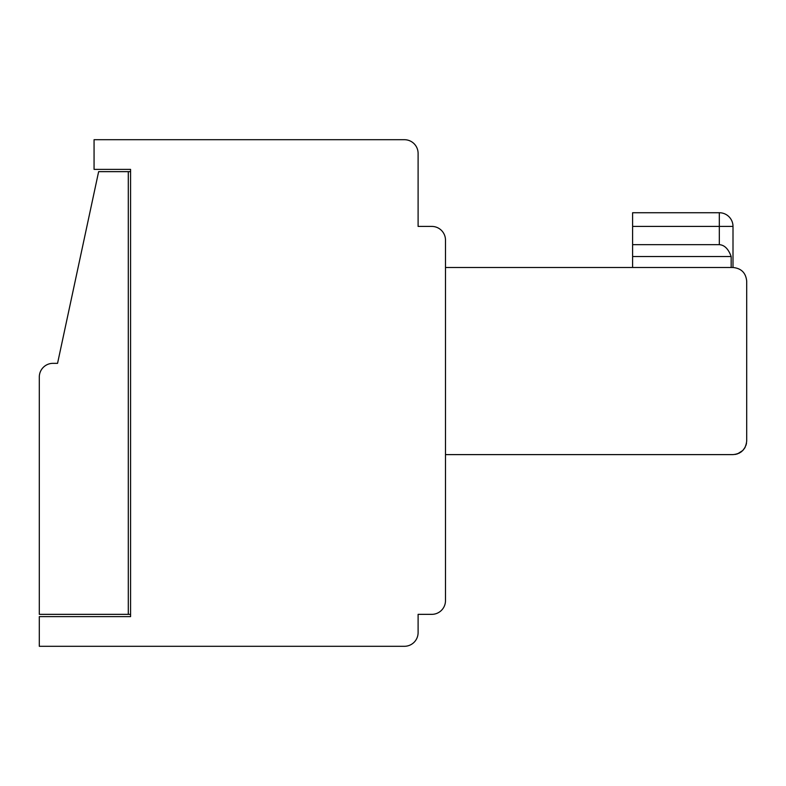 <?xml version="1.0" encoding="UTF-8"?>
<svg xmlns="http://www.w3.org/2000/svg" width="786" height="786" viewBox="0 0 786 786"><rect width="100%" height="100%" fill="white"/><g stroke="black" fill="none" stroke-linecap="round" stroke-linejoin="round"><path stroke-width="1.18" d="M746.7 306.285L746.7 281.182C745.875 272.889 741.306 268.321 733.004 267.495L733.004 226.417A13.696 13.696 0 0 0 719.308 212.731A13.696 13.696 0 0 1 733.004 226.417A13.696 13.696 0 0 0 719.308 212.731A13.696 13.696 0 0 1 733.004 226.417A13.696 13.696 0 0 0 719.308 212.731L632.602 212.731L632.602 256.531L731.167 256.531C728.426 248.946 724.476 244.986 719.318 244.672L719.308 212.731A13.696 13.696 0 0 1 733.004 226.417A13.696 13.696 0 0 0 719.308 212.731A13.696 13.696 0 0 1 733.004 226.417L632.602 226.417M746.454 443.491L745.885 445.564M745.108 447.322L744.568 448.256M741.296 451.832L738.801 453.345M445.485 240.113L445.485 267.495L445.485 240.113A13.696 13.696 0 0 0 431.789 226.417L418.103 226.417L418.103 153.398A13.696 13.696 0 0 0 404.407 139.702L94.065 139.702L94.065 169.373L130.574 169.373L130.574 616.627L39.3 616.627L39.3 646.298L404.407 646.298A13.696 13.696 0 0 0 418.103 632.602L418.103 614.347L431.789 614.347A13.696 13.696 0 0 0 445.485 600.651L445.485 454.613L733.004 454.613C741.306 453.787 745.875 449.219 746.7 440.917L746.7 281.182C745.875 272.889 741.306 268.321 733.004 267.495L445.485 267.495L445.485 240.113L445.485 600.651M735.077 454.455L737.15 453.974M739.174 453.149L741.08 451.979M737.622 453.807L742.799 450.496L745.197 447.165M746.504 443.245L746.356 443.952M39.3 377.025L39.3 614.347L128.295 614.347L128.295 171.653L98.633 171.653L57.555 363.338L52.996 363.338A13.696 13.696 0 0 0 39.3 377.025M130.574 169.373L130.574 171.653L128.295 171.653M130.574 614.347L128.295 614.347M731.167 267.495L731.167 256.531M632.602 256.531L632.602 267.495M733.004 267.495L733.004 226.417L733.004 267.495M632.602 244.672L719.318 244.672M404.407 139.702L386.152 139.702M418.103 212.731L418.103 153.398M418.103 226.417L431.789 226.417M746.7 427.23L746.7 427.23C746.7 426.592 746.7 426.592 746.7 427.23L746.7 406.696M431.789 614.347L418.103 614.347M719.318 226.417L719.308 212.731"/></g></svg>
